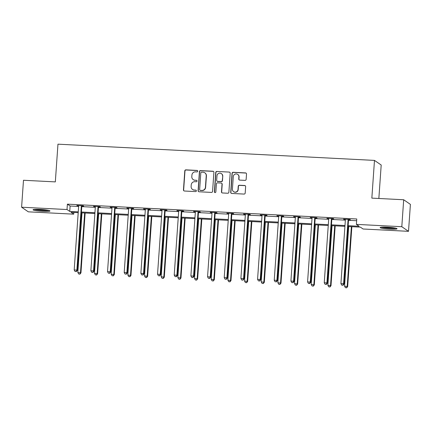 <?xml version="1.0" encoding="UTF-8"?>
<svg xmlns="http://www.w3.org/2000/svg" width="432" height="432" viewBox="0 0 432 432"><rect width="100%" height="100%" fill="white"/><g stroke="black" fill="none" stroke-linecap="round" stroke-linejoin="round"><path stroke-width="0.65" d="M197.743 171.207A0.745 0.729 -55.4 0 0 197.062 170.429L185.917 169.857A1.064 1.042 -55.4 0 0 184.793 170.861L183.46 189.907A1.064 1.042 -55.4 0 0 184.437 191.02L195.583 191.592A0.745 0.729 -55.4 0 0 196.058 190.237A0.745 0.729 -55.4 0 0 195.685 190.112L194.243 190.037A3.413 3.343 -55.4 0 1 191.122 186.478L191.23 184.891A3.413 3.343 -55.4 0 1 194.827 181.678L196.268 181.753A0.745 0.729 -55.4 0 0 196.744 180.398A0.745 0.729 -55.4 0 0 196.371 180.268L194.929 180.198A3.413 3.343 -55.4 0 1 191.808 176.639L191.921 175.052A3.413 3.343 -55.4 0 1 195.512 171.839L196.954 171.914A0.745 0.729 -55.4 0 0 197.743 171.207M197.516 170.624A0.745 0.729 -55.4 0 0 197.24 170.554L186.095 169.987A1.064 1.042 -55.4 0 0 184.972 170.991L183.643 190.031A1.064 1.042 -55.4 0 0 184 190.895M196.139 190.307A0.745 0.729 -55.4 0 0 195.863 190.237L194.243 190.037M196.83 180.468A0.745 0.729 -55.4 0 0 196.555 180.398L194.929 180.198M390.01 229.144A8.473 0.886 4 0 1 380.144 227.578A8.473 0.886 4 0 1 387.18 227.194A8.473 0.886 4 0 1 397.051 228.76A8.473 0.886 4 0 1 390.01 229.144M42.935 211.345A8.473 0.886 4 0 1 33.064 209.779A8.473 0.886 4 0 1 40.106 209.396A8.473 0.886 4 0 1 49.972 210.962A8.473 0.886 4 0 1 42.935 211.345M245.025 180.376A1.064 1.042 -55.4 0 0 246.148 179.372L246.521 174.031A1.064 1.042 -55.4 0 0 245.543 172.919L233.167 172.282A1.064 1.042 -55.4 0 0 232.043 173.286L230.715 192.332A1.064 1.042 -55.4 0 0 231.687 193.444L244.064 194.076A1.064 1.042 -55.4 0 0 245.187 193.072L245.641 186.619A1.064 1.042 -55.4 0 0 244.663 185.506L239.366 185.236A1.064 1.042 -55.4 0 0 238.243 186.241L238.021 189.443A2.851 2.792 -55.4 0 1 233.599 191.646A2.851 2.792 -55.4 0 1 232.411 189.151L233.285 176.618A2.851 2.792 -55.4 0 1 237.708 174.409A2.851 2.792 -55.4 0 1 238.896 176.904L238.75 178.994A1.064 1.042 -55.4 0 0 239.728 180.106L245.025 180.376M73.85 212.431L73.726 214.164L28.312 211.831L21.6 207.209L23.485 180.263L55.328 181.894L57.964 144.169L374.479 160.402L371.844 198.126L403.688 199.757L401.803 226.708L408.515 231.331L363.101 229.003L360.38 227.129L348.068 226.498M21.6 207.209L67.014 209.536L69.736 211.41L78.257 211.847M348.122 225.688L359.111 226.255L356.389 224.375L356.767 218.986L67.392 204.147L67.014 209.536M356.389 224.375L401.803 226.708M213.899 172.357A1.064 1.042 -55.4 0 0 212.922 171.245L200.545 170.608A1.064 1.042 -55.4 0 0 199.422 171.612L198.094 190.658A1.064 1.042 -55.4 0 0 199.066 191.77L211.442 192.407A1.064 1.042 -55.4 0 0 212.566 191.403L213.899 172.357M216.859 171.445L229.235 172.082A1.064 1.042 -55.4 0 1 230.207 173.194L228.879 192.235A1.064 1.042 -55.4 0 1 227.756 193.239L222.458 192.969A1.064 1.042 -55.4 0 1 221.481 191.857L222.021 184.135A1.064 1.042 -55.4 0 0 221.049 183.022L217.534 182.844A1.064 1.042 -55.4 0 0 216.41 183.848L215.849 191.889A0.745 0.729 -55.4 0 1 214.693 192.467A0.745 0.729 -55.4 0 1 214.38 191.813L215.735 172.449A1.064 1.042 -55.4 0 1 216.859 171.445L229.235 172.082M378.853 198.488L381.197 165.024L374.479 160.402M67.392 204.147L70.114 206.021L78.635 206.458M81.783 206.62L95.305 207.317M98.453 207.473L111.974 208.17M115.123 208.332L128.644 209.023M131.792 209.185L145.314 209.882M148.462 210.038L161.984 210.735M165.132 210.897L178.654 211.588M181.802 211.75L195.323 212.441M198.472 212.603L211.993 213.3M215.141 213.462L228.663 214.153M231.811 214.315L245.333 215.006M248.481 215.168L262.008 215.865M265.151 216.027L278.678 216.718M281.821 216.88L295.348 217.571M298.49 217.733L312.017 218.43M315.16 218.592L328.687 219.283M331.83 219.445L345.357 220.136M348.5 220.298L356.643 220.72M81.961 206.021L83.695 206.113L83.241 205.799L76.826 205.47L78.646 205.853M98.631 206.879L100.364 206.966L99.911 206.653L93.501 206.323L95.315 206.707M115.306 207.733L117.034 207.819L116.581 207.511L110.171 207.182L111.985 207.56M131.976 208.586L133.704 208.678L133.25 208.364L126.841 208.035L128.655 208.418M148.646 209.444L150.374 209.531L149.92 209.218L143.51 208.888L145.325 209.272M165.316 210.298L167.044 210.384L166.59 210.076L160.18 209.747L161.995 210.125M181.985 211.151L183.713 211.243L183.26 210.929L176.85 210.6L178.664 210.983M198.655 212.009L200.383 212.096L199.93 211.783L193.52 211.453L195.334 211.837M215.325 212.863L217.053 212.949L216.599 212.636L210.19 212.312L212.004 212.69M231.995 213.716L233.723 213.808L233.269 213.494L226.859 213.165L228.674 213.548M248.665 214.574L250.393 214.661L249.939 214.348L243.529 214.018L245.344 214.402M265.334 215.428L267.062 215.514L266.609 215.201L260.199 214.877L262.013 215.255M282.004 216.281L283.732 216.373L283.279 216.059L276.869 215.73L278.683 216.113M298.674 217.139L300.402 217.226L299.948 216.913L293.539 216.583L295.353 216.967M315.344 217.993L317.072 218.079L316.618 217.766L310.208 217.442L312.023 217.82M332.014 218.846L333.742 218.938L333.288 218.624L326.878 218.295L328.693 218.678M348.683 219.699L350.411 219.791L349.958 219.478L343.548 219.148L345.362 219.532M403.688 199.757L410.4 204.385L408.515 231.331M78.203 212.657L71.005 212.285L73.726 214.164M344.92 226.336L331.398 225.639M328.25 225.482L314.728 224.786M311.58 224.624L298.058 223.933M294.91 223.771L281.389 223.074M278.24 222.917L264.719 222.221M261.571 222.059L248.049 221.368M244.901 221.206L231.379 220.514M228.231 220.352L214.709 219.656M211.561 219.494L198.04 218.803M194.891 218.641L181.37 217.949M178.222 217.787L164.7 217.091M161.552 216.929L148.03 216.238M144.882 216.076L131.355 215.384M128.212 215.222L114.685 214.526M111.542 214.364L98.015 213.673M94.873 213.511L81.346 212.819M81.405 212.009L94.927 212.706M98.075 212.863L111.596 213.559M114.745 213.721L128.266 214.412M131.414 214.574L144.941 215.271M148.084 215.428L161.611 216.124M164.754 216.286L178.281 216.977M181.424 217.139L194.951 217.836M198.094 217.993L211.621 218.689M214.763 218.851L228.29 219.542M231.433 219.704L244.96 220.401M248.103 220.558L261.63 221.254M264.773 221.416L278.3 222.107M281.443 222.269L294.97 222.961M298.112 223.123L311.639 223.819M314.782 223.981L328.309 224.672M331.452 224.834L344.979 225.526M70.114 206.021L69.736 211.41M77.279 205.783L77.301 205.497M93.949 206.636L93.971 206.35M110.624 207.495L110.641 207.203M127.294 208.348L127.31 208.057M143.964 209.201L143.98 208.915M160.634 210.055L160.65 209.768M177.304 210.913L177.32 210.622M193.973 211.766L193.99 211.48M210.643 212.62L210.659 212.333M227.313 213.478L227.329 213.187M243.983 214.331L243.999 214.045M260.653 215.185L260.669 214.898M277.322 216.043L277.344 215.752M293.992 216.896L294.014 216.61M310.662 217.75L310.684 217.463M327.332 218.608L327.353 218.317M344.002 219.461L344.023 219.175M193.228 179.62L193.412 179.744A3.413 3.343 -55.4 0 0 195.113 180.322M192.542 189.459L192.721 189.583A3.413 3.343 -55.4 0 0 194.422 190.161M213.543 171.493A1.064 1.042 -55.4 0 0 213.106 171.369L200.729 170.737A1.064 1.042 -55.4 0 0 199.606 171.742L198.272 190.782A1.064 1.042 -55.4 0 0 198.628 191.646M201.598 172.152A0.745 0.729 -55.4 0 0 200.81 172.854L199.643 189.572A0.745 0.729 -55.4 0 0 200.324 190.35L201.847 190.426A3.413 3.343 -55.4 0 0 205.438 187.213L206.237 175.786A3.413 3.343 -55.4 0 0 203.121 172.228L201.598 172.152M199.951 190.22L200.135 190.345A0.745 0.729 -55.4 0 0 200.507 190.474L200.324 190.35M204.817 172.805L205 172.93A3.413 3.343 -55.4 0 1 206.42 175.91L205.621 187.337A3.413 3.343 -55.4 0 1 202.025 190.55L200.507 190.474M229.851 172.33A1.064 1.042 -55.4 0 0 229.414 172.206M221.578 183.2L221.762 183.33A1.064 1.042 -55.4 0 1 222.205 184.259L221.665 191.981A1.064 1.042 -55.4 0 0 222.021 192.85M217.037 171.569A1.064 1.042 -55.4 0 0 215.914 172.573L214.564 191.938A0.745 0.729 -55.4 0 0 214.785 192.521M222.583 176.121A2.851 2.792 -55.4 0 0 218.57 173.443A2.851 2.792 -55.4 0 0 216.972 175.835L216.664 180.252A1.064 1.042 -55.4 0 0 217.636 181.359L221.152 181.543A1.064 1.042 -55.4 0 0 222.275 180.538L222.766 176.245A2.851 2.792 -55.4 0 0 221.578 173.75L221.395 173.626M217.107 181.181L217.291 181.305A1.064 1.042 -55.4 0 0 217.82 181.489L217.636 181.359M222.766 176.245L222.458 180.662A1.064 1.042 -55.4 0 1 221.335 181.667L217.82 181.489M237.708 174.409L237.892 174.533A2.851 2.792 -55.4 0 1 239.08 177.028L238.934 179.118A1.064 1.042 -55.4 0 0 239.29 179.982M233.599 191.646L233.777 191.77A2.851 2.792 -55.4 0 0 238.205 189.567L238.021 189.443M245.284 185.755A1.064 1.042 -55.4 0 0 244.847 185.63L239.549 185.36A1.064 1.042 -55.4 0 0 238.426 186.365L238.205 189.567M246.164 173.167A1.064 1.042 -55.4 0 0 245.727 173.043L233.35 172.406A1.064 1.042 -55.4 0 0 232.227 173.41L230.893 192.456A1.064 1.042 -55.4 0 0 231.25 193.32M81.994 212.852L77.825 272.435L80.951 272.889L85.136 213.014M79.731 274.028L78.667 273.974L79.915 274.153L80.498 272.576L84.661 212.987M78.667 273.974L77.825 272.435M80.951 272.889L79.915 274.153M81.508 205.708L81.437 205.864A1.085 1.064 -55.4 0 0 81.329 206.264L76.869 270.076L74.196 269.935L78.662 206.129A1.085 1.064 -55.4 0 0 78.608 205.718L78.559 205.556M82.096 205.74L81.891 206.177A1.085 1.064 -55.4 0 0 81.783 206.577L77.323 270.389L76.869 270.076L76.108 271.528L75.038 271.474L76.108 271.528M76.286 271.652L77.323 270.389M74.196 269.935L75.038 271.474M48.217 210.292A7.333 0.767 4 0 1 35.948 209.606A7.333 0.767 4 0 1 34.895 209.358M37.967 209.315A6.793 0.713 -176 0 0 45.182 209.822M34.198 209.417A8.419 0.88 -176 0 0 35.111 209.623A8.419 0.88 -176 0 0 48.902 210.449M395.296 228.091A7.333 0.767 4 0 1 389.88 228.15A7.333 0.767 4 0 1 381.974 227.156M385.042 227.119A6.793 0.713 -176 0 0 389.826 227.551A6.793 0.713 -176 0 0 392.261 227.621M381.272 227.221A8.419 0.88 -176 0 0 390.064 228.274A8.419 0.88 -176 0 0 395.982 228.247M98.663 213.705L94.495 273.294L97.621 273.742L101.806 213.867M96.406 274.882L95.337 274.828L96.584 275.011L97.168 273.429L101.336 213.84M95.337 274.828L94.495 273.294M97.621 273.742L96.584 275.011M115.333 214.558L111.164 274.147L114.291 274.595L118.476 214.72M113.076 275.74L112.007 275.686L113.254 275.864L113.837 274.282L118.006 214.699M112.007 275.686L111.164 274.147M114.291 274.595L113.254 275.864M98.183 206.566L98.107 206.717A1.085 1.064 -55.4 0 0 97.999 207.117L93.539 270.929L90.866 270.794L95.332 206.982A1.085 1.064 -55.4 0 0 95.278 206.577L95.229 206.415M98.771 206.593L98.561 207.031A1.085 1.064 -55.4 0 0 98.453 207.43L93.992 271.242L93.539 270.929L92.777 272.381L91.708 272.327L92.777 272.381M92.956 272.506L93.992 271.242M90.866 270.794L91.708 272.327M114.853 207.419L114.777 207.576A1.085 1.064 -55.4 0 0 114.669 207.976L110.209 271.782L107.536 271.647L112.001 207.835A1.085 1.064 -55.4 0 0 111.947 207.43L111.899 207.268M115.441 207.452L115.231 207.889A1.085 1.064 -55.4 0 0 115.123 208.283L110.662 272.095L110.209 271.782L109.447 273.24L108.378 273.186L109.447 273.24M109.625 273.364L110.662 272.095M107.536 271.647L108.378 273.186M132.003 215.417L127.834 275L130.961 275.454L135.146 215.579M129.746 276.593L128.677 276.539L129.924 276.718L130.507 275.141L134.676 215.552M128.677 276.539L127.834 275M130.961 275.454L129.924 276.718M148.673 216.27L144.504 275.859L147.631 276.307L151.816 216.432M146.416 277.447L145.346 277.393L146.594 277.571L147.177 275.994L151.346 216.405M145.346 277.393L144.504 275.859M147.631 276.307L146.594 277.571M165.343 217.123L161.174 276.712L164.3 277.16L168.485 217.285M163.085 278.305L162.016 278.246L163.264 278.429L163.847 276.847L168.016 217.264M162.016 278.246L161.174 276.712M164.3 277.16L163.264 278.429M131.522 208.273L131.447 208.429A1.085 1.064 -55.4 0 0 131.339 208.829L126.878 272.641L124.205 272.5L128.671 208.694A1.085 1.064 -55.4 0 0 128.623 208.283L128.569 208.121M132.111 208.305L131.9 208.742A1.085 1.064 -55.4 0 0 131.792 209.142L127.332 272.954L126.878 272.641L126.117 274.093L125.048 274.039L126.117 274.093M126.295 274.217L127.332 272.954M124.205 272.5L125.048 274.039M148.192 209.131L148.117 209.282A1.085 1.064 -55.4 0 0 148.009 209.682L143.548 273.494L140.875 273.359L145.341 209.547A1.085 1.064 -55.4 0 0 145.292 209.142L145.238 208.98M148.781 209.158L148.57 209.596A1.085 1.064 -55.4 0 0 148.462 209.995L144.002 273.807L143.548 273.494L142.787 274.946L141.718 274.892L142.787 274.946M142.965 275.071L144.002 273.807M140.875 273.359L141.718 274.892M164.862 209.984L164.786 210.141A1.085 1.064 -55.4 0 0 164.678 210.541L160.218 274.347L157.545 274.212L162.011 210.4A1.085 1.064 -55.4 0 0 161.962 209.995L161.908 209.833M165.451 210.017L165.24 210.454A1.085 1.064 -55.4 0 0 165.132 210.848L160.672 274.66L160.218 274.347L159.457 275.805L158.387 275.746L159.457 275.805M159.635 275.929L160.672 274.66M157.545 274.212L158.387 275.746M182.012 217.982L177.844 277.565L180.97 278.019L185.155 218.144M179.755 279.158L178.686 279.104L179.933 279.283L180.517 277.706L184.685 218.117M178.686 279.104L177.844 277.565M180.97 278.019L179.933 279.283M181.532 210.838L181.456 210.994A1.085 1.064 -55.4 0 0 181.348 211.394L176.888 275.206L174.215 275.065L178.681 211.253A1.085 1.064 -55.4 0 0 178.632 210.848L178.578 210.686M182.12 210.87L181.91 211.307A1.085 1.064 -55.4 0 0 181.802 211.707L177.341 275.519L176.888 275.206L176.126 276.658L175.057 276.604L176.126 276.658M176.305 276.782L177.341 275.519M174.215 275.065L175.057 276.604M198.682 218.835L194.513 278.424L197.64 278.872L201.825 218.997M196.425 280.012L195.356 279.958L196.603 280.136L197.186 278.559L201.355 218.97M195.356 279.958L194.513 278.424M197.64 278.872L196.603 280.136M198.202 211.696L198.126 211.847A1.085 1.064 -55.4 0 0 198.018 212.247L193.558 276.059L190.885 275.924L195.35 212.112A1.085 1.064 -55.4 0 0 195.302 211.707L195.248 211.545M198.79 211.723L198.58 212.161A1.085 1.064 -55.4 0 0 198.472 212.56L194.011 276.372L193.558 276.059L192.796 277.511L191.727 277.457L192.796 277.511M192.974 277.636L194.011 276.372M190.885 275.924L191.727 277.457M215.352 219.688L211.183 279.277L214.31 279.725L218.495 219.85M213.095 280.87L212.026 280.811L213.273 280.994L213.856 279.412L218.025 219.829M212.026 280.811L211.183 279.277M214.31 279.725L213.273 280.994M214.871 212.549L214.796 212.706A1.085 1.064 -55.4 0 0 214.688 213.106L210.227 276.912L207.554 276.777L212.02 212.965A1.085 1.064 -55.4 0 0 211.972 212.56L211.918 212.398M215.46 212.582L215.249 213.019A1.085 1.064 -55.4 0 0 215.141 213.413L210.681 277.225L210.227 276.912L209.466 278.37L208.397 278.311L209.466 278.37M209.644 278.494L210.681 277.225M207.554 276.777L208.397 278.311M232.022 220.547L227.853 280.13L230.98 280.584L235.165 220.709M229.765 281.723L228.695 281.669L229.943 281.848L230.526 280.271L234.695 220.682M228.695 281.669L227.853 280.13M230.98 280.584L229.943 281.848M231.541 213.403L231.466 213.559A1.085 1.064 -55.4 0 0 231.358 213.959L226.897 277.771L224.224 277.63L228.69 213.818A1.085 1.064 -55.4 0 0 228.641 213.413L228.587 213.251M232.13 213.435L231.919 213.872A1.085 1.064 -55.4 0 0 231.811 214.272L227.351 278.084L226.897 277.771L226.136 279.223L225.067 279.169L226.136 279.223M226.314 279.347L227.351 278.084M224.224 277.63L225.067 279.169M248.692 221.4L244.523 280.989L247.649 281.437L251.834 221.562M246.434 282.577L245.365 282.523L246.613 282.701L247.196 281.124L251.365 221.535M245.365 282.523L244.523 280.989M247.649 281.437L246.613 282.701M248.211 214.261L248.135 214.412A1.085 1.064 -55.4 0 0 248.033 214.812L243.567 278.624L240.894 278.489L245.36 214.677A1.085 1.064 -55.4 0 0 245.311 214.272L245.257 214.11M248.8 214.288L248.589 214.726A1.085 1.064 -55.4 0 0 248.481 215.125L244.021 278.937L243.567 278.624L242.806 280.076L241.736 280.022L242.806 280.076M242.984 280.201L244.021 278.937M240.894 278.489L241.736 280.022M265.361 222.253L261.193 281.842L264.319 282.29L268.51 222.415M263.104 283.435L262.035 283.376L263.282 283.559L263.866 281.977L268.034 222.394M262.035 283.376L261.193 281.842M264.319 282.29L263.282 283.559M264.881 215.114L264.805 215.271A1.085 1.064 -55.4 0 0 264.703 215.665L260.237 279.477L257.569 279.342L262.03 215.53A1.085 1.064 -55.4 0 0 261.981 215.125L261.927 214.963M265.469 215.147L265.259 215.584A1.085 1.064 -55.4 0 0 265.156 215.978L260.69 279.79L260.237 279.477L259.475 280.935L258.406 280.876L259.475 280.935M259.654 281.059L260.69 279.79M257.569 279.342L258.406 280.876M282.031 223.112L277.862 282.695L280.989 283.149L285.179 223.268M279.774 284.288L278.705 284.234L279.952 284.413L280.535 282.836L284.704 223.247M278.705 284.234L277.862 282.695M280.989 283.149L279.952 284.413M281.551 215.968L281.475 216.124A1.085 1.064 -55.4 0 0 281.372 216.524L276.907 280.336L274.239 280.195L278.699 216.383A1.085 1.064 -55.4 0 0 278.651 215.978L278.597 215.816M282.139 216L281.929 216.437A1.085 1.064 -55.4 0 0 281.826 216.837L277.36 280.649L276.907 280.336L276.145 281.788L275.076 281.734L276.145 281.788M276.323 281.912L277.36 280.649M274.239 280.195L275.076 281.734M298.701 223.965L294.532 283.554L297.659 284.002L301.849 224.127M296.444 285.142L295.375 285.088L296.622 285.266L297.205 283.689L301.374 224.1M295.375 285.088L294.532 283.554M297.659 284.002L296.622 285.266M298.22 216.826L298.145 216.977A1.085 1.064 -55.4 0 0 298.042 217.377L293.576 281.189L290.909 281.054L295.369 217.242A1.085 1.064 -55.4 0 0 295.321 216.832L295.267 216.675M298.809 216.853L298.598 217.291A1.085 1.064 -55.4 0 0 298.496 217.69L294.03 281.502L293.576 281.189L292.815 282.641L291.746 282.587L292.815 282.641M292.999 282.766L294.03 281.502M290.909 281.054L291.746 282.587M315.371 224.818L311.207 284.407L314.329 284.855L318.519 224.98M313.114 286L312.044 285.941L313.292 286.124L313.875 284.542L318.044 224.959M312.044 285.941L311.207 284.407M314.329 284.855L313.292 286.124M314.89 217.679L314.815 217.836A1.085 1.064 -55.4 0 0 314.712 218.23L310.246 282.042L307.579 281.907L312.039 218.095A1.085 1.064 -55.4 0 0 311.99 217.69L311.936 217.528M315.479 217.712L315.268 218.149A1.085 1.064 -55.4 0 0 315.166 218.543L310.7 282.355L310.246 282.042L309.485 283.5L308.416 283.441L309.485 283.5M309.668 283.624L310.7 282.355M307.579 281.907L308.416 283.441M332.041 225.677L327.877 285.26L330.998 285.709L335.189 225.833M329.783 286.853L328.714 286.799L329.962 286.978L330.545 285.401L334.714 225.812M328.714 286.799L327.877 285.26M330.998 285.709L329.962 286.978M331.56 218.533L331.484 218.689A1.085 1.064 -55.4 0 0 331.382 219.089L326.916 282.901L324.248 282.76L328.709 218.948A1.085 1.064 -55.4 0 0 328.66 218.543L328.606 218.381M332.149 218.565L331.938 219.002A1.085 1.064 -55.4 0 0 331.835 219.402L327.37 283.208L326.916 282.901L326.155 284.353L325.085 284.299L326.155 284.353M326.338 284.477L327.37 283.208M324.248 282.76L325.085 284.299M348.71 226.53L344.547 286.119L347.668 286.567L351.859 226.692M346.453 287.707L345.384 287.653L346.637 287.831L347.215 286.254L351.383 226.665M345.384 287.653L344.547 286.119M347.668 286.567L346.637 287.831M348.23 219.391L348.154 219.542A1.085 1.064 -55.4 0 0 348.052 219.942L343.586 283.754L340.918 283.619L345.379 219.807A1.085 1.064 -55.4 0 0 345.33 219.397L345.276 219.24M348.818 219.418L348.608 219.856A1.085 1.064 -55.4 0 0 348.505 220.255L344.039 284.067L343.586 283.754L342.824 285.206L341.755 285.152L342.824 285.206M343.008 285.331L344.039 284.067M340.918 283.619L341.755 285.152M81.437 205.864L81.891 206.177M81.329 206.264L81.783 206.577M98.107 206.717L98.561 207.031M97.999 207.117L98.453 207.43M114.777 207.576L115.231 207.889M114.669 207.976L115.123 208.283M131.447 208.429L131.9 208.742M131.339 208.829L131.792 209.142M148.117 209.282L148.57 209.596M148.009 209.682L148.462 209.995M164.786 210.141L165.24 210.454M164.678 210.541L165.132 210.848M181.456 210.994L181.91 211.307M181.348 211.394L181.802 211.707M198.126 211.847L198.58 212.161M198.018 212.247L198.472 212.56M214.796 212.706L215.249 213.019M214.688 213.106L215.141 213.413M231.466 213.559L231.919 213.872M231.358 213.959L231.811 214.272M248.135 214.412L248.589 214.726M248.033 214.812L248.481 215.125M264.805 215.271L265.259 215.584M264.703 215.665L265.156 215.978M281.475 216.124L281.929 216.437M281.372 216.524L281.826 216.837M298.145 216.977L298.598 217.291M298.042 217.377L298.496 217.69M314.815 217.836L315.268 218.149M314.712 218.23L315.166 218.543M331.484 218.689L331.938 219.002M331.382 219.089L331.835 219.402M348.154 219.542L348.608 219.856M348.052 219.942L348.505 220.255"/></g></svg>
